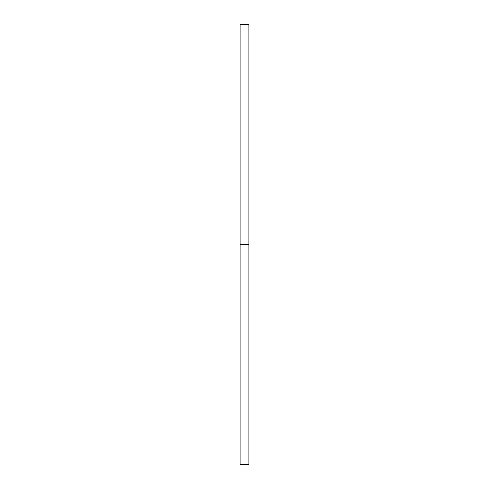 <?xml version="1.0" encoding="UTF-8"?>
<svg xmlns="http://www.w3.org/2000/svg" width="489" height="489" viewBox="0 0 489 489"><rect width="100%" height="100%" fill="white"/><g stroke="black" fill="none" stroke-linecap="round" stroke-linejoin="round"><path stroke-width="0.73" d="M240.099 464.55L240.099 24.45L240.099 464.55L248.901 464.55L248.901 244.5L240.099 244.5L248.901 244.5L248.901 24.45L248.901 464.55M240.099 24.45L248.901 24.45"/></g></svg>
